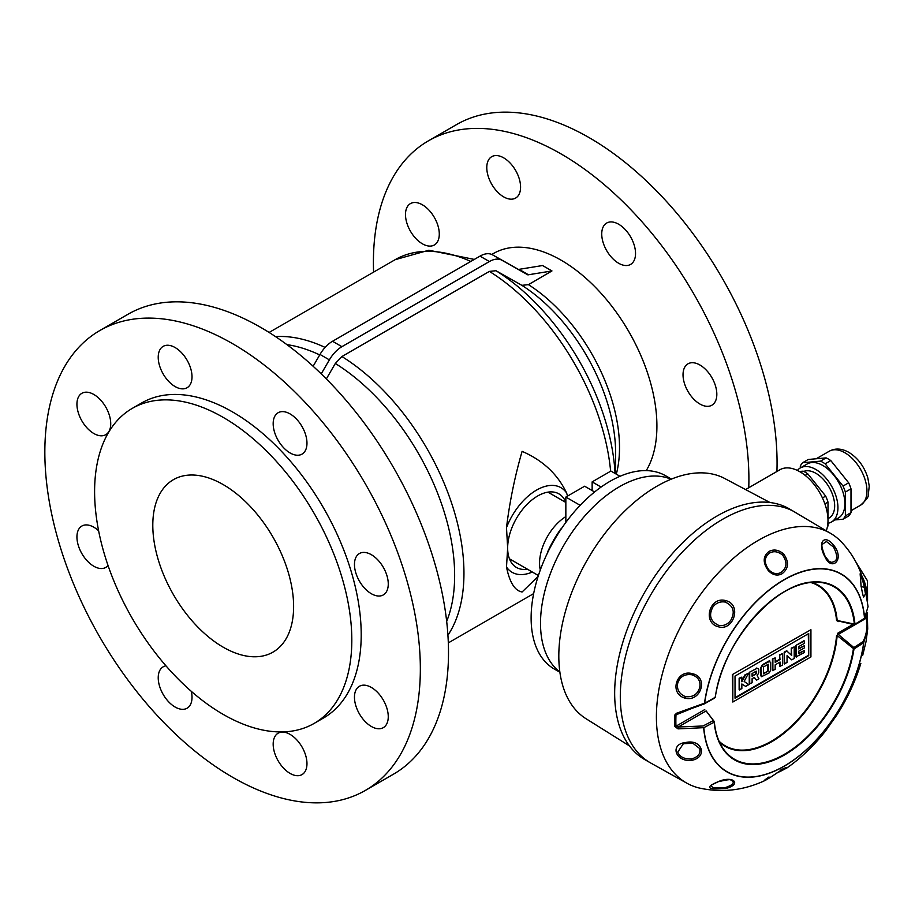 <?xml version="1.0" encoding="UTF-8"?>
<svg xmlns="http://www.w3.org/2000/svg" width="915" height="915" viewBox="0 0 915 915"><rect width="100%" height="100%" fill="white"/><g stroke="black" fill="none" stroke-linecap="round" stroke-linejoin="round"><path stroke-width="1.37" d="M665.582 477.367A111.516 64.382 120 0 0 619.364 486.769A111.516 64.382 120 0 0 547.605 581.482A111.516 64.382 120 0 0 559.843 671.907A111.516 64.382 120 0 1 540.502 623.344A111.516 64.382 120 0 1 586.652 513.853A111.516 64.382 120 0 1 671.084 479.231A111.516 64.382 120 0 0 619.364 486.769A111.516 64.382 120 0 0 549.137 576.942A111.516 64.382 120 0 0 555.474 668.076M670.741 478.717L665.731 475.823A111.516 64.382 120 0 0 579.801 505.698A111.516 64.382 120 0 0 531.123 617.922A111.516 64.382 120 0 0 554.216 668.979L559.225 671.873M565.847 516.598A38.499 22.223 120 0 0 539.564 563.183A38.499 22.223 120 0 0 540.296 569.988M561.741 528.218L561.135 529.11M565.847 522.408L565.847 497.062L584.628 486.22L594.59 491.973M592.142 490.554L592.142 481.885L610.911 471.053L620.004 476.292M601.086 487.055L592.142 481.885M560.849 528.95A79.651 45.99 120 0 0 547.788 551.585L548.062 551.745M547.788 551.585L547.593 552.717M580.156 505.32L565.847 497.062M745.828 489.434L779.923 469.75A39.825 22.989 60 0 1 799.836 471.728A39.825 22.989 60 0 1 826.268 530.711M769.984 502.518L724.097 478.168A138.737 80.097 120 0 0 656.913 486.22A138.737 80.097 120 0 0 558.813 656.135A138.737 80.097 120 0 0 585.428 718.344L629.463 745.919M671.713 478.98L665.514 477.344A111.516 64.382 120 0 0 619.364 486.769A111.516 64.382 120 0 0 549.16 576.896A111.516 64.382 120 0 0 555.428 668.03L559.934 672.571M861.084 586.458L861.152 586.366C862.754 594.887 863.657 598.307 863.863 596.626L865.487 593.961L863.783 584.41L864.412 584.056L861.061 573.476L865.327 587.716L861.084 586.458L860.249 574.368L861.061 573.476C856.577 561.467 849.898 550.841 841.034 541.577A144.113 83.196 120 0 0 831.552 533.948L789.348 508.866A144.707 83.551 120 0 0 716.994 516.037A144.707 83.551 120 0 0 622.452 643.554A144.707 83.551 120 0 0 644.64 759.507L650.268 762.755A144.707 83.551 120 0 1 628.09 646.802A144.707 83.551 120 0 1 722.621 519.285A144.707 83.551 120 0 0 628.09 646.802A144.707 83.551 120 0 0 650.268 762.755L687.462 783.514A144.113 83.196 120 0 0 698.82 787.918C721.626 793.031 743.815 790.514 765.375 780.335L770.453 777.315A1.864 0.789 -123.6 0 1 770.361 777.361L782.005 769.675L787.072 767.857C801.426 757.757 814.339 745.336 825.81 730.605L836.882 714.97L825.81 730.605M794.975 512.114A144.707 83.551 120 0 0 722.621 519.285A144.707 83.551 120 0 1 794.975 512.114M718.824 781.433L710.783 785.345L712.842 787.632L725.115 787.643C733.475 784.864 735.351 782.302 730.742 779.957L731.703 780.289A17.259 17.259 0 0 0 731.691 780.289C731.931 779.111 727.631 779.546 718.778 781.616L718.641 781.49C733.853 775.074 742.168 784.658 725.492 788.547C706.906 789.759 704.619 787.403 718.641 781.49M718.492 626.809C702.011 622.943 709.651 595.997 725.652 600.595C742.282 604.38 733.601 631.43 718.492 626.809L718.687 625.368C723.639 626.192 727.665 624.499 730.742 620.301C735.34 612.021 733.498 605.936 725.252 602.07C720.116 601.246 715.976 602.928 712.842 607.102C708.519 615.349 710.463 621.445 718.687 625.368M684.946 698.111C668.705 693.593 676.505 668.716 692.575 673.737C708.736 677.089 700.97 702.468 684.946 698.111L685.369 696.601C692.769 697.47 697.55 694.462 699.701 687.554C700.879 681.389 698.351 677.146 692.152 674.824C684.74 673.76 679.937 676.54 677.74 683.162C676.608 689.487 679.159 693.97 685.369 696.601M691.591 760.365C675.144 762.184 669.403 743.872 685.93 742.477C702.263 738.782 708.096 757.323 691.591 760.365L691.294 759.004C698.076 757.094 700.879 753.605 699.701 748.539L692.827 743.232L686.227 743.026L683.368 743.712L677.74 752.119C679.719 756.865 684.237 759.164 691.294 759.004M831.552 533.948A144.113 83.196 120 0 0 758.295 540.365A144.113 83.196 120 0 0 663.832 668.465A144.113 83.196 120 0 0 687.462 783.514M768.989 776.961C762.241 781.662 762.698 781.787 770.361 777.361M714.306 722.026A99.563 57.485 120 0 0 723.41 748.985C718.412 741.871 715.393 732.846 714.341 721.901L714.169 722.175A2652.059 1609.188 -177.3 0 1 703.829 727.665L678.049 728.878L678.267 727.002L703.097 725.984A2650.732 1608.387 2.7 0 0 712.888 720.791L714.283 721.741L706.197 711.058M705.637 711.195L678.267 727.002L675.968 726.213A1.327 0.801 -2.5 0 1 674.778 726.464L678.049 728.878M811.754 582.363A93.056 53.733 -60 0 1 837.168 620.473L854.976 624.224A2652.059 1448.925 -2.5 0 0 864.503 618.288L864.618 618.14A114.272 65.972 -60 0 0 784.132 579.653A114.272 65.972 -60 0 0 704.493 703.212L676.54 713.231L674.801 715.015A1.327 0.721 2.6 0 0 675.991 714.855L704.664 703.246A2309.643 488.072 -21.2 0 0 715.141 697.39L715.29 696.99A99.563 57.485 120 0 1 784.327 591.765A99.563 57.485 120 0 1 819.611 582.34C780.609 576.29 722.633 639.86 715.336 697.116L715.141 697.39M782.005 573.774C777.315 576.187 772.74 575.123 768.28 570.571C762.641 562.645 762.87 556.274 768.989 551.448C773.896 548.943 778.814 549.835 783.743 554.101C789.256 562.119 788.684 568.684 782.005 573.774M768.794 569.793C772.775 573.751 776.835 574.643 780.975 572.458C786.934 568.032 787.518 562.29 782.691 555.211C778.299 551.493 773.941 550.761 769.629 553.003C764.162 557.201 763.888 562.794 768.794 569.793L768.28 570.571M781.273 770.865L777.052 772.832M779.82 771.048L780.712 770.624C787.598 766.942 787.678 766.667 780.975 769.801M863.474 618.94L864.618 618.185L863.474 618.94L864.618 618.185L868.049 606.599L864.412 584.056M867.431 618.654L867.706 628.96L863.68 642.696A2309.643 1821.548 -144.9 0 1 853.992 649.01L837.156 635.57L838.277 634.392L853.889 647.557L853.443 648.929L853.889 647.557A2308.488 1820.633 35.1 0 0 863.074 641.564C866.585 634.518 867.763 626.672 866.596 618.037A1.327 0.663 -7.8 0 1 867.443 618.529A1.327 0.663 -7.8 0 1 867.431 618.654L867.248 615.749A1.327 0.721 2.6 0 1 867.271 615.909L867.386 612.57M782.005 769.675C789.496 766.221 789.325 766.576 781.501 770.75A1.864 0.789 64.7 0 1 781.399 770.83L787.072 767.857M834.354 546.129C844.728 559.889 831.563 571.715 825.021 556.972C816.809 542.263 824.484 532.77 834.354 546.129L833.508 547.044L826.428 541.52L822.162 544.402C821.361 545.557 822.368 549.583 825.193 556.492L825.021 556.972M862.685 655.392A1.864 0.686 -166.4 0 0 862.719 655.312L866.07 641.438L867.706 628.96L867.271 615.909A1.327 0.721 2.6 0 1 866.882 616.39L866.596 618.037L838.277 634.392L837.808 633.18L852.883 624.476M829.013 561.215A17.259 17.259 0 0 0 829.047 561.238L825.09 556.412L829.047 561.238L831.197 562.302C837.66 561.856 838.426 556.766 833.508 547.044M863.783 584.41L860.317 573.899M719.487 742.168A93.056 53.733 -60 0 0 789.691 728.443A93.056 53.733 -60 0 0 837.156 635.57L837.808 633.18M839.021 621.079L838.129 621.64L837.168 620.473M723.41 748.985A99.563 57.485 120 0 0 784.327 754.349A99.563 57.485 120 0 0 853.363 649.135L853.443 648.929M863.783 642.582L863.074 641.564L863.783 642.696A114.272 65.972 -60 0 1 784.132 766.255A114.272 65.972 -60 0 1 703.658 727.757L703.658 727.722M854.358 624.373L854.976 624.293L854.358 624.373M715.175 697.253A100.078 57.782 -60 0 1 787.929 589.637A100.078 57.782 -60 0 1 854.976 624.224L854.976 624.293M853.97 649.147A100.078 57.782 -60 0 1 784.567 754.921A100.078 57.782 -60 0 1 714.169 722.175L714.169 722.107M715.256 697.219L704.424 703.841L677.214 713.746M704.344 703.841L704.664 703.246M676.54 713.231L676.723 713.975M803.725 471.442A26.546 15.326 60 0 1 815.883 473.295A26.546 15.326 60 0 1 833.233 496.696A26.546 15.326 60 0 1 829.162 517.97L827.995 518.645M802.627 462.727L808.254 459.479L826.142 457.877L820.515 461.137L802.627 462.727A35.044 20.233 60 0 0 800.305 466.032L800.305 467.954A31.202 18.014 60 0 1 815.883 469.498A31.202 18.014 60 0 1 836.264 496.994A31.202 18.014 60 0 1 831.483 521.996A31.202 18.014 60 0 1 827.995 523.266M797.377 470.436A31.202 18.014 60 0 1 800.282 467.954L807.236 463.951A31.202 18.014 60 0 1 822.837 465.495A31.202 18.014 60 0 1 843.218 492.991A31.202 18.014 60 0 1 838.437 517.981L831.483 521.996M820.515 461.137A35.044 20.233 60 0 1 822.837 462.35A35.044 20.233 60 0 1 825.158 463.813L830.786 460.565L848.674 482.811A35.044 20.233 60 0 1 850.996 488.804L850.996 512.64A35.044 20.233 60 0 1 848.674 515.946L843.035 519.205L835.098 519.914M826.142 457.877A35.044 20.233 60 0 1 828.464 459.101A35.044 20.233 60 0 1 830.786 460.565M799.424 471.488L803.141 471.156A35.044 20.233 60 0 1 805.463 472.38A35.044 20.233 60 0 1 807.785 473.844L825.673 496.09A35.044 20.233 60 0 1 827.995 502.083L827.995 525.919A35.044 20.233 60 0 1 827.354 527.063M803.141 471.156L800.98 472.415M825.673 496.09L822.459 497.943M824.895 503.868L827.995 502.083M805.143 475.377L807.785 473.844M848.674 482.811L843.035 486.059A35.044 20.233 60 0 1 845.369 492.053L850.996 488.804M843.035 486.059L825.158 463.813M850.996 512.64L845.369 515.9A35.044 20.233 60 0 1 843.035 519.205M845.369 515.9L845.369 492.053M804.434 650.462L798.784 653.722L798.784 651.148L804.399 647.9L804.399 645.715L798.795 648.952L798.795 646.573L804.457 643.314L804.011 640.717L795.993 645.35L795.993 656.879L804.422 652.521L804.434 650.462L798.784 653.219M804.457 640.98L795.993 645.35M796.439 645.601L796.439 657.13M804.399 645.715L798.795 648.438M791.715 659.864L787.049 655.62L787.049 662.552L784.166 663.707L784.166 652.189L786.603 650.782L791.715 655.54L791.281 648.083L794.209 646.905L794.209 658.423L791.715 659.864L787.049 655.769M791.715 648.335L794.209 646.905M791.281 655.117L791.281 648.083M784.613 663.97L784.166 652.189M784.613 652.441L787.049 651.034M775.199 657.874L772.432 658.96L775.199 657.874L775.199 662.357L780.026 659.566L779.58 654.831L782.474 653.676L782.474 665.194L779.637 666.326L779.637 662.288M780.072 666.577L780.072 662.025L775.165 664.862L775.165 669.414L772.432 670.489L772.432 658.96M772.878 670.741L772.878 659.223M780.026 659.566L779.58 654.831M780.026 655.094L782.474 653.676M775.199 661.842L779.58 659.315M769.95 661.099L762.813 665.033L761.074 668.247L761.52 676.688L769.229 672.857L770.659 670.066L770.659 662.574L768.783 661.076L762.367 664.782L760.628 667.996L760.628 675.339L761.326 676.517M769.755 660.916L768.783 661.076M768.234 671.107L763.465 673.863L763.465 666.978L768.234 664.221L768.234 671.107L763.465 673.349M767.788 664.473L767.788 670.855M756.19 673.875L752.096 676.231L752.096 673.543L756.225 671.152L756.19 673.875L752.096 675.727M756.545 672.25L756.225 671.152L755.744 673.612M756.236 671.152L756.11 671.987M758.787 669.151L757.174 668.27L758.787 669.151L758.787 672.822L757.14 675.59L758.947 678.793L756.476 680.211L754.189 677.489M749.259 672.331L757.174 668.27L749.259 672.331L749.259 683.871L752.107 682.739L752.107 678.69L754.372 677.386L756.476 680.211M758.341 668.899L756.739 668.019L758.341 668.899M749.705 672.582L749.705 684.123M745.062 674.767L748.493 673.291L745.062 674.767L741.859 680.703M748.493 673.291L744.158 681.4L748.653 684.717L745.714 686.422L741.848 683.985L741.848 688.652L739.137 689.704L739.137 678.187L741.859 677.123L741.859 681.778L745.508 675.018M739.583 689.967L739.137 678.187M739.583 678.438L741.859 677.123M745.714 686.422L741.848 683.962M732.389 674.561L810.93 629.714L810.93 656.936L732.824 702.034L732.389 674.561L810.93 629.714M732.824 702.034L732.824 674.812M808.723 655.666L808.723 633.535L735.031 676.082L735.031 698.214L808.723 655.666L808.288 633.798M735.031 697.699L808.288 655.414M314.142 723.41L323.533 717.989A181.879 105.008 -120 0 0 351.417 572.241A181.879 105.008 -120 0 0 232.593 411.967A181.879 105.008 -120 0 0 141.653 402.966L132.263 408.387A181.879 105.008 -120 0 0 104.39 554.124A181.879 105.008 -120 0 0 223.203 714.398A181.879 105.008 -120 0 0 314.142 723.41A181.879 105.008 -120 0 0 342.027 577.662A181.879 105.008 -120 0 0 223.203 417.389A181.879 105.008 -120 0 0 132.263 408.387M567.586 496.056L566.579 492.945C557.647 474.222 542.824 460.348 522.099 451.347C514.859 476.372 509.655 501.809 506.498 527.635L507.653 548.016L506.498 567.048C509.632 582.443 514.825 590.747 522.099 591.982L538.077 576.496M223.203 484.595A99.575 57.485 -120 0 0 173.427 479.666A99.575 57.485 -120 0 0 158.158 559.454A99.575 57.485 -120 0 0 223.203 647.191A99.575 57.485 -120 0 0 272.99 652.12A99.575 57.485 -120 0 0 288.259 572.344A99.575 57.485 -120 0 0 223.203 484.595M646.253 470.607A135.42 78.187 -120 0 0 561.158 260.215A135.42 78.187 -120 0 0 493.448 253.512L491.801 254.462M326.335 378.936L335.313 363.484L341.913 356.541L489.388 271.4L495.987 270.726L521.859 285.331L528.447 284.656L551.962 270.943L542.572 265.533L519.068 269.342A1.327 0.766 -60 0 1 518.405 269.41L492.533 254.839A25.22 14.56 120 0 0 479.998 256.131L332.534 341.272A25.22 14.56 120 0 0 319.998 354.448L313.124 366.252M388.257 716.72A23.893 13.794 60 0 1 383.305 727.654A23.893 13.794 60 0 1 364.891 721.26A23.893 13.794 60 0 1 354.46 697.207A23.893 13.794 60 0 1 359.412 686.273A23.893 13.794 60 0 1 377.826 692.666A23.893 13.794 60 0 1 388.257 716.72M306.971 763.648A23.893 13.794 60 0 1 302.019 774.593A23.893 13.794 60 0 1 283.604 768.188A23.893 13.794 60 0 1 273.173 744.135A23.893 13.794 60 0 1 278.126 733.201A23.893 13.794 60 0 1 296.54 739.606A23.893 13.794 60 0 1 306.971 763.648M191.327 691.351A23.893 13.794 60 0 1 187.06 708.221A23.893 13.794 60 0 1 175.12 707.032A23.893 13.794 60 0 1 159.507 685.976A23.893 13.794 60 0 1 163.167 666.829A23.893 13.794 60 0 1 165.97 665.834M108.039 565.493A23.893 13.794 60 0 1 105.774 567.426A23.893 13.794 60 0 1 93.833 566.248A23.893 13.794 60 0 1 78.221 545.18A23.893 13.794 60 0 1 81.881 526.034A23.893 13.794 60 0 1 93.833 527.223A23.893 13.794 60 0 1 98.614 530.78M93.833 433.504A23.893 13.794 60 0 1 78.221 412.448A23.893 13.794 60 0 1 81.881 393.29A23.893 13.794 60 0 1 93.833 394.479A23.893 13.794 60 0 1 109.445 415.536A23.893 13.794 60 0 1 105.774 434.682A23.893 13.794 60 0 1 93.833 433.504M192.013 376.808A23.893 13.794 60 0 1 187.06 387.754A23.893 13.794 60 0 1 168.646 381.349A23.893 13.794 60 0 1 158.215 357.296A23.893 13.794 60 0 1 163.167 346.362A23.893 13.794 60 0 1 181.582 352.767A23.893 13.794 60 0 1 192.013 376.808M306.971 443.18A23.893 13.794 60 0 1 302.019 454.126A23.893 13.794 60 0 1 283.604 447.721A23.893 13.794 60 0 1 273.173 423.668A23.893 13.794 60 0 1 278.126 412.734A23.893 13.794 60 0 1 296.54 419.139A23.893 13.794 60 0 1 306.971 443.18M371.364 593.732A23.893 13.794 60 0 1 355.752 572.676A23.893 13.794 60 0 1 359.412 553.529A23.893 13.794 60 0 1 371.364 554.707A23.893 13.794 60 0 1 386.976 575.764A23.893 13.794 60 0 1 383.305 594.922A23.893 13.794 60 0 1 371.364 593.732M232.593 343.685A265.522 153.297 -120 0 0 99.838 330.532A265.522 153.297 -120 0 0 59.132 543.293A265.522 153.297 -120 0 0 232.593 777.27A265.522 153.297 -120 0 0 365.36 790.423A265.522 153.297 -120 0 0 406.054 577.662A265.522 153.297 -120 0 0 232.593 343.685M365.36 790.423L393.519 774.159A265.522 153.297 -120 0 0 434.213 561.398A265.522 153.297 -120 0 0 260.764 327.421A265.522 153.297 -120 0 0 127.997 314.268L99.838 330.532M422.387 204.788A23.893 13.794 -120 0 0 410.446 203.599A23.893 13.794 -120 0 0 406.775 222.745A23.893 13.794 -120 0 0 422.387 243.802A23.893 13.794 -120 0 0 434.339 244.991A23.893 13.794 -120 0 0 437.999 225.845A23.893 13.794 -120 0 0 422.387 204.788M486.78 167.605A23.893 13.794 -120 0 0 497.211 191.658A23.893 13.794 -120 0 0 515.625 198.063A23.893 13.794 -120 0 0 520.578 187.118A23.893 13.794 -120 0 0 510.147 163.064A23.893 13.794 -120 0 0 491.732 156.671A23.893 13.794 -120 0 0 486.78 167.605M601.738 233.977A23.893 13.794 -120 0 0 612.169 258.03A23.893 13.794 -120 0 0 630.584 264.424A23.893 13.794 -120 0 0 635.536 253.489A23.893 13.794 -120 0 0 625.105 229.436A23.893 13.794 -120 0 0 606.691 223.043A23.893 13.794 -120 0 0 601.738 233.977M699.929 365.016A23.893 13.794 -120 0 0 687.977 363.827A23.893 13.794 -120 0 0 684.317 382.985A23.893 13.794 -120 0 0 699.929 404.041A23.893 13.794 -120 0 0 711.87 405.219A23.893 13.794 -120 0 0 715.541 386.073A23.893 13.794 -120 0 0 699.929 365.016M776.915 471.488A265.522 153.297 -120 0 0 589.317 137.73A265.522 153.297 -120 0 0 456.562 124.577L428.403 140.841A265.522 153.297 -120 0 0 373.594 272.121M748.756 487.741A265.522 153.297 -120 0 0 561.158 153.983A265.522 153.297 -120 0 0 428.403 140.841M551.962 270.943L528.447 274.763A1.327 0.766 -60 0 1 527.795 274.832L501.923 260.249A25.22 14.56 120 0 0 489.388 261.541L341.913 346.682A25.22 14.56 120 0 0 329.377 359.87L321.222 373.88M528.447 274.763L519.068 269.342M725.115 787.643L725.492 788.547M674.778 726.464A136.278 78.679 -60 0 1 674.801 715.015M692.152 674.824L692.575 673.737M725.252 602.07L725.652 600.595M782.691 555.211L783.743 554.101M770.533 777.247A1.864 0.789 -123.6 0 1 770.453 777.315C781.273 770.098 786.614 766.873 786.477 767.628L785.974 767.594M780.712 770.624A1.864 0.789 64.7 0 0 781.399 770.83L776.858 772.969M867.351 612.673A136.278 78.679 -60 0 1 867.248 615.749M703.829 727.688A114.066 65.857 120 0 0 784.166 766.107A114.066 65.857 120 0 0 863.68 642.776M864.503 618.254A114.066 65.857 120 0 0 787.392 578.051A114.066 65.857 120 0 0 704.664 703.178M719.03 741.15A92.564 53.436 120 0 0 788.959 728.317A92.564 53.436 120 0 0 836.562 635.582M854.358 624.339A99.563 57.485 120 0 0 819.611 582.34M836.573 620.576A92.564 53.436 120 0 0 810.644 582.466M678.541 713.368L675.991 714.855A135.18 78.049 120 0 0 675.968 726.213L704.744 709.594M865.338 617.282L866.882 616.39A135.18 78.049 120 0 0 866.974 613.816M838.758 621.274L838.129 621.64M714.283 698.282A2308.488 487.821 158.8 0 1 704.596 703.704M861.93 575.935A31.202 18.014 60 0 1 866.928 596.214M844.888 452.753A31.202 18.014 60 0 1 865.27 480.249A31.202 18.014 60 0 1 860.489 505.252C866.116 500.185 868.701 496.822 868.221 495.164L869.25 486.208L867.855 477.985C864.378 466.684 858.053 458.141 848.88 452.365C841.766 448.396 835.235 448.007 829.299 451.209A31.202 18.014 60 0 1 844.888 452.753M528.447 284.656A135.42 78.187 60 0 1 616.31 474.164M325.111 347.414A179.226 103.475 -120 0 0 275.529 336.629M470.79 261.45A179.226 103.475 -120 0 0 395.086 259.711L428.849 250.23L474.302 259.414M341.913 356.541A179.226 103.475 60 0 1 447.927 635.216M489.388 271.4A179.226 103.475 60 0 1 610.625 471.214M521.859 285.331A139.252 80.394 60 0 1 615.612 454.378L615.418 473.65M495.987 270.726A175.394 101.268 60 0 1 615.063 473.444M335.313 363.484A175.394 101.268 60 0 1 446.68 621.376M527.795 274.832L518.405 269.41M501.923 260.249L492.533 254.839M489.388 261.541L479.998 256.131M341.913 346.682L332.534 341.272M329.377 359.87L319.998 354.448M532.324 572.024A48.861 28.216 -60 0 1 506.498 567.048M506.498 527.635A48.861 28.216 -60 0 1 536.533 490.108A48.861 28.216 -60 0 1 566.579 492.945M527.417 569.199A42.479 24.522 -60 0 1 507.653 548.016A42.479 24.522 -60 0 1 532.381 499.59A42.479 24.522 -60 0 1 565.847 502.335M319.712 354.928A175.394 101.268 -120 0 0 286.898 344.623M509.461 558.825L538.397 575.535M547.959 492.144L565.847 502.472M683.471 743.678A17.259 17.259 0 0 0 683.368 743.712L692.827 743.232A17.259 17.259 0 0 0 692.758 743.209M860.832 663.467C855.308 681.515 847.324 698.683 836.882 714.97M868.049 606.599L864.481 618.643L854.827 624.762L838.403 621.033M714.112 721.317L706.151 710.932M862.719 655.312L866.07 641.438M861.152 586.366L860.123 573.819M867.557 601.063L867.489 580.819L855.651 561.593M850.996 510.73L860.489 505.252M816.203 458.77L829.299 451.209M269.101 332.454L395.086 259.711M448.327 642.879L533.639 593.618"/></g></svg>
